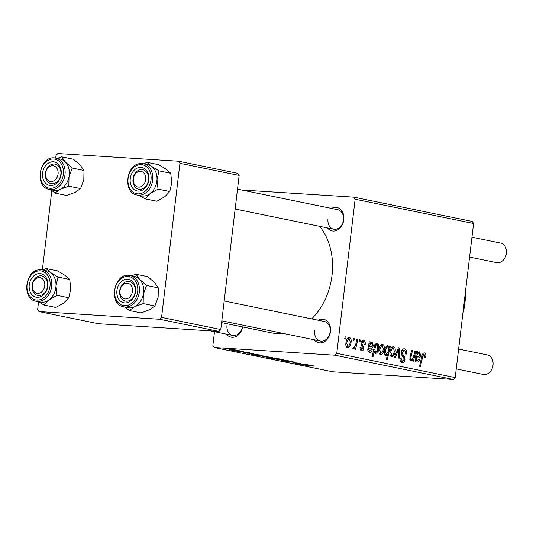 <?xml version="1.0" encoding="UTF-8"?>
<svg xmlns="http://www.w3.org/2000/svg" width="533" height="533" viewBox="0 0 533 533"><rect width="100%" height="100%" fill="white"/><g stroke="black" fill="none" stroke-linecap="round" stroke-linejoin="round"><path stroke-width="0.8" d="M331.479 208.41A11.966 9.274 101.6 0 1 343.792 219.803A11.966 9.274 101.6 0 1 337.162 230.189A11.966 9.274 101.6 0 1 327.469 227.944M327.988 218.97A9.974 7.728 -78.4 0 0 333.731 229.23A9.974 7.728 -78.4 0 0 343.479 219.956A9.974 7.728 -78.4 0 0 337.735 209.696L237.518 189.148M318.141 320.233A11.966 9.274 101.6 0 1 330.46 331.619A11.966 9.274 101.6 0 1 323.831 342.013A11.966 9.274 101.6 0 1 314.137 339.768M314.657 330.786A9.974 7.728 -78.4 0 0 320.393 341.047A9.974 7.728 -78.4 0 0 330.14 331.779A9.974 7.728 -78.4 0 0 324.397 321.512L224.186 300.965M319.64 226.338A61.821 47.93 101.6 0 1 332.012 275.388A61.821 47.93 101.6 0 1 311.698 318.907M283.19 333.425A61.821 47.93 101.6 0 1 271.583 332.878L221.601 322.632M241.596 189.981L353.825 197.15L472.278 221.442L473.59 223.514L355.138 199.229L353.825 197.15M363.266 341.646L361.907 342.952L361.987 343.865L363.919 348.236C363.599 350.034 362.86 350.861 361.694 350.707C360.441 350.401 359.882 349.242 360.015 347.236L360.934 347.243L361.887 349.461L362.993 348.269L363 347.436L361.227 344.798L360.994 342.879C361.387 340.987 362.213 340.161 363.459 340.4C364.819 340.767 365.398 342.046 365.198 344.245L364.259 344.425L363.266 341.646L361.394 341.52M361.887 349.461L360.208 349.362L361.887 349.461M369.256 341.773L370.182 341.959L370.122 343.232L372.081 342.166L373.333 345.391C372.907 347.536 371.981 348.442 370.555 348.109L368.989 348.156L368.723 349.328L369.869 351.08L367.97 350.961L369.682 351.06L371.368 349.382L372.241 349.741C371.654 351.633 370.721 352.486 369.456 352.3C368.296 352.066 367.743 351.054 367.79 349.262L369.256 341.773M378.996 349.948C379.343 346.57 380.522 344.684 382.534 344.311C383.92 344.904 384.473 346.39 384.193 348.755C383.86 352.28 382.661 354.225 380.589 354.585C379.196 353.919 378.663 352.38 378.996 349.948M424.161 354.498L422.669 356.857L420.464 366.438L419.558 366.251L421.836 356.337C422.209 354.112 423.069 352.966 424.408 352.899C425.567 353.259 426.034 354.398 425.814 356.31L425.581 357.55L424.661 357.55L424.888 356.357L424.161 354.498L422.442 354.385L423.962 354.485M389.157 347.723L389.576 345.937L390.369 346.104L387.264 359.628L386.352 359.442L387.458 354.725L385.825 355.658C384.639 354.905 384.226 353.432 384.586 351.24C384.899 347.989 385.992 346.044 387.884 345.411L389.157 347.723L388.57 347.683M394.367 357.223L398.418 347.749L399.517 347.976L399.177 358.209L398.278 358.023L398.657 349.388L395.333 357.423L394.367 357.223M404.181 350.408L402.149 352.36L402.242 353.619L404.3 356.45L404.953 359.682C404.56 362.027 403.608 363.086 402.102 362.86C400.556 362.387 399.877 360.874 400.056 358.329L401.009 358.069L402.322 361.247L404.047 359.588L403.861 358.283L402.482 356.524L401.236 352.306C401.709 349.748 402.775 348.582 404.434 348.802C406.226 349.328 406.932 351.067 406.546 354.032L405.633 354.012L405.646 351.927L404.181 350.408L401.855 350.241M400.316 361.121L402.555 361.281L400.323 361.134M344.724 338.768L345.164 336.836L346.064 337.016L345.637 338.955L344.724 338.768M214.493 331.713L212.86 345.411L214.173 347.483L334.977 355.205L336.763 353.326L455.215 377.611L473.59 223.514M336.763 353.326L355.138 199.229M389.989 352.206C390.336 348.822 391.515 346.943 393.527 346.563C394.913 347.156 395.466 348.642 395.186 351.007C394.853 354.538 393.654 356.477 391.582 356.837C390.189 356.177 389.656 354.632 389.989 352.206M415.3 360.654L417.019 360.768L418.698 359.082L419.578 359.449C418.991 361.341 418.059 362.193 416.793 362.007C415.633 361.774 415.08 360.761 415.127 358.969L416.593 351.48L417.519 351.667L417.459 352.939L419.418 351.873L420.67 355.098C420.244 357.243 419.318 358.149 417.892 357.816L416.326 357.863L416.06 359.035L417.206 360.788L415.307 360.668M413.761 355.684L414.814 351.114L415.72 351.3L413.461 361.141L412.549 360.954L412.928 359.302L410.843 360.788L409.81 358.069L411.563 350.447L412.469 350.634L410.73 358.223L411.423 359.608L409.83 359.502L411.276 359.588C412.595 359.249 413.428 357.949 413.761 355.684M375.219 342.992L376.125 343.179L375.798 344.545L377.517 343.285C378.67 344.078 379.056 345.551 378.69 347.716C378.39 350.934 377.311 352.873 375.452 353.532L374.239 351.573L373.02 356.71L372.107 356.524L375.219 342.992M345.904 343.165C346.25 339.781 347.429 337.902 349.448 337.529C350.827 338.122 351.38 339.601 351.1 341.973C350.767 345.497 349.568 347.436 347.496 347.796C346.104 347.136 345.577 345.591 345.904 343.165M353.026 340.467L353.466 338.535L354.365 338.721L353.939 340.654L353.026 340.467M355.991 343.172L356.923 339.241L357.836 339.428L355.578 349.268L354.665 349.082L355.145 347.05L353.419 349.015L352.853 348.522L353.392 347.023L353.872 347.443L353.259 347.403L353.812 347.436C354.965 346.71 355.691 345.291 355.991 343.172M359.082 341.706L359.522 339.774L360.421 339.961L360.002 341.9L359.082 341.706M248.904 352.873L248.245 353.319L244.114 352.786C242.895 352.533 243.015 352.446 244.467 352.52L252.809 353.419C254.108 353.692 253.935 353.785 252.276 353.685L249.244 353.306M252.809 353.419C254.108 353.692 253.935 353.785 252.276 353.685L252.322 353.326M252.282 353.319L251.789 353.232M244.147 352.506L244.114 352.786C242.895 352.533 243.015 352.446 244.467 352.52M245.506 352.713L245.14 352.859M261.423 355.185C262.316 355.391 262.096 355.451 260.75 355.371L251.876 354.378C250.717 354.145 250.743 354.052 251.962 354.105L261.989 355.358M251.909 354.105L251.876 354.378C250.717 354.145 250.743 354.052 251.962 354.105M271.883 357.33C273.063 357.603 272.729 357.683 270.877 357.57L263.009 356.664C261.863 356.384 262.263 356.317 264.215 356.444L272.623 357.556M263.042 356.384L262.303 356.444M313.757 365.918C314.836 366.151 314.623 366.218 313.131 366.124L299.593 364.559L313.757 365.918C314.836 366.151 314.623 366.218 313.131 366.124L313.171 365.805M312.052 365.931L312.445 365.691M268.279 357.523L279.598 358.929L267.3 357.936L270.697 358.103L267.733 357.576M276.907 359.495L288.739 360.808L281.717 360.481L286.854 360.588L276.907 359.495M293.776 361.82C295.469 362.18 295.135 362.287 292.784 362.134L288.886 361.247L287.314 361.654L282.017 360.974C280.571 360.661 280.778 360.561 282.637 360.661L283.629 360.848C282.463 360.788 282.357 360.861 283.316 361.061L286.348 361.467L287.887 361.061L294.909 362.147M288.186 361.081L288.366 361.427M282.057 360.628L282.017 360.974L281.038 360.688M283.636 360.821L283.629 360.848C282.463 360.788 282.357 360.861 283.316 361.061M232.635 349.521L235.293 349.848L232.635 349.521M214.173 347.483L332.625 371.774L453.436 379.489L334.977 355.205M282.876 359.582C284.056 359.862 283.723 359.942 281.87 359.822L274.002 358.916C272.856 358.642 273.256 358.569 275.208 358.696L283.616 359.808M274.035 358.642L273.296 358.696M308.76 364.892C309.653 365.098 309.433 365.158 308.087 365.072L299.213 364.086C298.054 363.846 298.08 363.759 299.299 363.812L309.327 365.065M299.246 363.806L299.213 364.086C298.054 363.846 298.08 363.759 299.299 363.812M299.886 363.606L293.263 362.866C292.504 362.693 292.704 362.64 293.856 362.72L300.792 363.273L294.536 362.986L299.886 363.606M293.283 362.687L293.263 362.866C292.504 362.693 292.704 362.64 293.856 362.72M266.866 356.304L252.142 354.831L267.339 356.45M238.791 350.547C239.977 350.821 239.637 350.901 237.785 350.781L229.923 349.881C228.77 349.601 229.17 349.528 231.122 349.661L239.53 350.774M229.956 349.601L229.217 349.661M240.936 351.22L243.594 351.547L240.936 351.22M242.548 351.78L235.513 350.987L242.548 351.78M246.992 352.466L249.651 352.793L246.992 352.466M55.692 158.134L56.018 155.389L57.804 153.511L178.615 161.226L237.838 173.372L239.15 175.45L179.927 163.305L178.615 161.226M38.563 301.818L37.643 309.486L38.956 311.558L98.185 323.704L218.996 331.419L159.767 319.28L161.552 317.401L179.927 163.305M161.552 317.401L220.775 329.547L239.15 175.45M38.956 311.558L159.767 319.28M42.36 269.951L51.828 190.574M220.775 329.547L218.996 331.419M455.215 377.611L453.436 379.489M242.655 326.949A11.966 9.274 101.6 0 1 235.813 336.576A11.966 9.274 101.6 0 1 226.478 334.164M226.991 325.183A9.974 7.728 -78.4 0 0 232.734 335.45A9.974 7.728 -78.4 0 0 242.375 326.889M287.387 361.034L287.314 361.654M287.027 361.021L286.974 361.461M275.028 358.989L281.884 359.522L274.688 358.669M281.897 359.409L282.277 359.475M273.362 358.316L269.531 357.863L273.362 358.316M276.334 358.269L276.674 358.323M307.188 364.892L302.517 364.186L307.508 364.679M264.035 356.737L270.891 357.263L263.695 356.41M270.904 357.157L271.284 357.217M258.805 355.664L265.8 356.291L258.538 355.344M259.851 355.185L255.18 354.478L260.171 354.971M248.298 352.833L248.245 353.319M230.942 349.948L237.798 350.481L230.609 349.628M237.811 350.368L238.198 350.434M345.137 336.956L346.064 337.016M405.64 353.972L406.546 354.032M401.236 352.3L402.149 352.36M401.182 353.552L402.242 353.619M402.315 356.324L404.3 356.45M404.041 359.622L404.953 359.682M400.056 358.329L400.969 358.389M398.351 347.902L399.517 347.976M397.738 349.328L398.657 349.388M394.273 350.954L395.186 351.007M389.976 352.333L390.882 352.393L391.895 355.598L390.229 355.491L391.768 355.584C393.221 355.071 394.054 353.532 394.273 350.98L393.374 347.822L391.475 347.696L393.194 347.809M393.374 347.822C391.955 348.382 391.129 349.908 390.882 352.393M389.55 346.05L390.369 346.104M384.779 354.552L387.458 354.725M384.713 354.358L386.272 354.458L388.137 351.813L388.617 349.561L387.811 346.677L386.085 346.57L387.651 346.67M384.573 351.34L385.486 351.4L386.345 354.465L384.713 354.365M387.811 346.677C386.472 347.383 385.699 348.955 385.486 351.4M424.894 356.251L425.814 356.31M424.674 357.496L425.581 357.55M416.593 351.607L417.519 351.667M416.526 352.879L417.459 352.939M419.757 355.038L420.67 355.098M415.334 357.796L416.326 357.863M415.127 358.975L416.06 359.035M418.605 359.389L419.578 359.449M418.985 353.073C417.732 353.326 416.946 354.512 416.633 356.637L417.792 356.51C418.758 356.804 419.418 356.271 419.771 354.918L418.985 353.073L416.526 352.906L418.731 353.053M415.647 356.577L416.633 356.637M414.787 351.24L415.72 351.3M412.236 359.262L412.928 359.302M411.529 350.574L412.469 350.634M409.804 358.163L410.73 358.223M383.28 348.695L384.193 348.755M378.983 350.081L379.896 350.141L380.902 353.346L379.236 353.239L380.775 353.332C382.228 352.813 383.06 351.28 383.28 348.729L382.381 345.564L380.482 345.444L382.201 345.557M382.381 345.564C380.962 346.13 380.136 347.656 379.896 350.141M375.192 343.119L376.125 343.179M374.872 344.485L375.798 344.545M377.77 347.656L378.69 347.716M373.26 351.514L374.239 351.573M373.753 349.382L374.779 349.448L375.632 352.266L374.366 352.186L375.545 352.26C376.798 351.6 377.537 350.121 377.75 347.829L377.704 345.251L377.078 344.478L375.898 344.398M374.659 345.431L375.885 345.504L374.779 349.448M377.078 344.478L375.885 345.504M375.898 344.405L376.931 344.471M369.256 341.9L370.182 341.959M371.648 343.365C370.395 343.618 369.609 344.804 369.296 346.93L370.455 346.803C371.421 347.096 372.087 346.57 372.434 345.211L371.648 343.365L370.122 343.232M372.42 345.337L373.333 345.391M367.997 348.096L368.989 348.156M367.79 349.268L368.723 349.328M371.268 349.681L372.241 349.741M369.189 343.212L371.394 343.352M368.31 346.87L369.296 346.93M364.286 344.185L365.198 344.245M364.259 344.371L365.172 344.431M360.994 342.892L361.907 342.952M360.974 343.798L361.987 343.865M363.006 348.176L363.919 348.236M350.188 341.913L351.1 341.973M345.89 343.299L346.803 343.352L347.809 346.563L346.15 346.457L347.689 346.55C349.135 346.03 349.974 344.498 350.188 341.939L349.288 338.781L347.396 338.655L349.108 338.768M349.288 338.781C347.876 339.348 347.043 340.873 346.803 343.352M353.439 338.662L354.365 338.721M356.897 339.368L357.836 339.428M354.545 347.016L355.145 347.05M359.495 339.901L360.421 339.961M462.817 313.897A59.823 46.384 -78.4 0 0 464.956 302.864A59.823 46.384 -78.4 0 0 465.462 291.724M45.945 268.519L57.697 270.924L65.246 275.521L69.736 279.485L57.99 277.08L50.442 272.483L45.945 268.519L42.807 270.044M69.736 279.485L70.796 288.933L68.804 297.754L63.84 302.917L55.818 307.454L44.072 305.049L49.029 299.886A15.957 12.372 101.6 0 1 42.667 302.284A15.957 12.366 -78.4 0 0 55.852 287.427A15.957 12.366 -78.4 0 0 46.684 270.837L42.487 269.978A15.957 12.366 101.6 0 1 51.654 286.567A15.957 12.366 101.6 0 1 38.476 301.425A15.957 12.366 101.6 0 1 36.084 301.238L40.275 302.098A15.957 12.366 -78.4 0 0 42.667 302.284A15.957 12.372 101.6 0 1 40.002 302.038M37.936 297.314A11.966 9.274 101.6 0 1 29.168 285.881A11.966 9.274 101.6 0 1 39.156 273.596A11.966 9.274 101.6 0 1 47.923 285.028A11.966 9.274 101.6 0 1 37.936 297.314M40.288 275.827A9.974 7.728 -78.4 0 0 32.047 285.108A9.974 7.728 -78.4 0 0 37.776 295.475A9.974 7.728 -78.4 0 0 39.269 295.595A9.974 7.728 -78.4 0 0 47.51 286.308A9.974 7.728 -78.4 0 0 41.781 275.941A9.974 7.728 -78.4 0 0 40.288 275.827M68.804 297.754L57.051 295.342L55.992 285.901L57.99 277.08M46.411 270.784A15.957 12.372 101.6 0 1 50.442 272.483A15.957 12.372 101.6 0 1 55.992 285.901A15.957 12.372 -78.4 0 1 49.029 299.886L57.051 295.342M38.383 301.711L44.072 305.049M61.741 156.855L73.494 159.26L80.263 165.177L83.981 170.467L72.228 168.055L65.459 162.139L61.741 156.855L57.004 158.401M83.981 170.467L83.808 179.834L80.583 188.575L75.166 192.34L66.698 195.478L54.946 193.073L60.356 189.302A15.957 12.372 101.6 0 1 53.873 190.334A15.957 12.372 101.6 0 1 53.333 190.221A15.957 12.366 -78.4 0 0 53.613 190.274A15.957 12.366 -78.4 0 0 53.873 190.328A15.957 12.366 -78.4 0 0 68.964 176.963A15.957 12.366 -78.4 0 0 60.016 159.021L55.825 158.161A15.957 12.366 101.6 0 1 64.766 176.103A15.957 12.366 101.6 0 1 49.676 189.468A15.957 12.366 101.6 0 1 49.416 189.415L53.613 190.274M49.669 185.397A11.966 9.274 101.6 0 1 42.74 172.026A11.966 9.274 101.6 0 1 54.086 161.879A11.966 9.274 101.6 0 1 61.015 175.25A11.966 9.274 101.6 0 1 49.669 185.397M54.952 164.091A9.974 7.728 -78.4 0 0 45.518 172.445A9.974 7.728 -78.4 0 0 51.108 183.658A9.974 7.728 -78.4 0 0 51.275 183.692A9.974 7.728 -78.4 0 0 60.709 175.337A9.974 7.728 -78.4 0 0 55.112 164.124A9.974 7.728 -78.4 0 0 54.952 164.091M80.583 188.575L68.83 186.164L69.004 176.796L72.228 168.055M59.743 158.961A15.957 12.372 101.6 0 1 65.459 162.139A15.957 12.372 101.6 0 1 69.004 176.796A15.957 12.372 -78.4 0 1 60.356 189.302L68.83 186.164M50.815 189.701L54.946 193.073M134.069 276.38A15.957 12.372 101.6 0 1 134.089 276.387A15.957 12.372 101.6 0 1 139.786 279.559L136.068 274.275L131.331 275.821M128.413 279.299A11.966 9.274 101.6 0 1 135.342 292.664A11.966 9.274 101.6 0 1 124.002 302.817A11.966 9.274 101.6 0 1 117.073 289.446A11.966 9.274 101.6 0 1 128.413 279.299M125.601 301.112A9.974 7.728 -78.4 0 0 135.036 292.757A9.974 7.728 -78.4 0 0 129.446 281.544A9.974 7.728 -78.4 0 0 129.279 281.511A9.974 7.728 -78.4 0 0 119.845 289.865A9.974 7.728 -78.4 0 0 125.442 301.078A9.974 7.728 -78.4 0 0 125.601 301.112M127.68 307.641A15.957 12.366 -78.4 0 0 127.94 307.694A15.957 12.366 -78.4 0 0 128.2 307.748A15.957 12.366 -78.4 0 0 143.297 294.383A15.957 12.366 -78.4 0 0 134.349 276.44L130.152 275.581A15.957 12.366 101.6 0 1 139.1 293.523A15.957 12.366 101.6 0 1 124.002 306.888A15.957 12.366 101.6 0 1 123.743 306.835C107.733 304.536 114.155 271.783 129.879 275.528A15.957 12.366 101.6 0 1 130.152 275.581L129.879 275.528M158.308 287.887L158.134 297.254L154.91 305.995L143.157 303.583L143.33 294.216L146.555 285.475L158.308 287.887L154.59 282.597L147.821 276.68L136.068 274.275M146.555 285.475L139.786 279.559A15.957 12.372 101.6 0 1 143.33 294.216A15.957 12.372 101.6 0 1 134.689 306.722L143.157 303.583M154.91 305.995L149.493 309.76L141.025 312.898L129.272 310.492L134.689 306.722A15.957 12.372 101.6 0 1 127.66 307.641M125.135 307.121L129.272 310.492M170.733 173.272L171.793 182.712L169.794 191.534L158.048 189.128L156.988 179.681L158.981 170.86L170.733 173.272L166.243 169.301L158.694 164.704L146.941 162.298L143.803 163.824M140.152 167.375A11.966 9.274 101.6 0 1 148.92 178.808A11.966 9.274 101.6 0 1 138.933 191.1A11.966 9.274 101.6 0 1 130.159 179.668A11.966 9.274 101.6 0 1 140.152 167.375M140.266 189.375A9.974 7.728 -78.4 0 0 148.507 180.094A9.974 7.728 -78.4 0 0 142.777 169.721A9.974 7.728 -78.4 0 0 141.285 169.607A9.974 7.728 -78.4 0 0 133.043 178.888A9.974 7.728 -78.4 0 0 138.773 189.255A9.974 7.728 -78.4 0 0 140.266 189.375M137.081 195.018L141.272 195.877A15.957 12.366 -78.4 0 0 143.663 196.064A15.957 12.366 -78.4 0 0 156.849 181.213A15.957 12.366 -78.4 0 0 147.681 164.624L143.484 163.758A15.957 12.366 101.6 0 1 152.651 180.354A15.957 12.366 101.6 0 1 139.466 195.205A15.957 12.366 101.6 0 1 137.081 195.018C122.397 193.013 126.128 163.265 140.978 163.564L143.484 163.758A15.957 12.366 101.6 0 0 141.092 163.578M158.981 170.86L151.439 166.263L146.941 162.298M169.794 191.534L164.837 196.697L156.815 201.234L145.069 198.829L150.026 193.666L158.048 189.128M139.38 195.491L145.069 198.829M147.408 164.564A15.957 12.372 101.6 0 1 151.439 166.263A15.957 12.372 101.6 0 1 156.988 179.681A15.957 12.372 101.6 0 1 150.026 193.666A15.957 12.372 101.6 0 1 140.998 195.824M32.353 285.062A7.975 6.183 -78.4 0 0 37.603 293.357A7.975 6.183 -78.4 0 0 44.739 285.855A7.975 6.183 -78.4 0 0 39.489 277.553A7.975 6.183 -78.4 0 0 32.353 285.062M47.524 286.201A9.974 7.728 101.6 0 1 37.776 295.475A9.974 7.728 101.6 0 1 32.033 285.215A9.974 7.728 101.6 0 1 41.781 275.941A9.974 7.728 101.6 0 1 47.524 286.201M456.255 368.903L483.271 374.446A9.974 7.728 -78.4 0 0 493.018 365.172A9.974 7.728 -78.4 0 0 487.275 354.911L458.627 349.035M120.012 290.658A7.975 6.183 -78.4 0 0 125.268 298.96A7.975 6.183 -78.4 0 0 132.404 291.451A7.975 6.183 -78.4 0 0 127.147 283.156A7.975 6.183 -78.4 0 0 120.012 290.658M135.189 291.804A9.974 7.728 101.6 0 1 125.442 301.078A9.974 7.728 101.6 0 1 119.698 290.818A9.974 7.728 101.6 0 1 129.446 281.544A9.974 7.728 101.6 0 1 135.189 291.804M58.077 174.031A7.975 6.183 -78.4 0 0 52.82 165.736A7.975 6.183 -78.4 0 0 45.685 173.238A7.975 6.183 -78.4 0 0 50.935 181.54A7.975 6.183 -78.4 0 0 58.077 174.031M45.372 173.398A9.974 7.728 101.6 0 1 55.112 164.124A9.974 7.728 101.6 0 1 60.855 174.384A9.974 7.728 101.6 0 1 51.108 183.658A9.974 7.728 101.6 0 1 45.372 173.398M145.736 179.634A7.975 6.183 -78.4 0 0 140.485 171.333A7.975 6.183 -78.4 0 0 133.343 178.841A7.975 6.183 -78.4 0 0 138.6 187.136A7.975 6.183 -78.4 0 0 145.736 179.634M133.03 178.995A9.974 7.728 101.6 0 1 142.777 169.721A9.974 7.728 101.6 0 1 148.52 179.987A9.974 7.728 101.6 0 1 138.773 189.255A9.974 7.728 101.6 0 1 133.03 178.995M469.593 257.086L496.603 262.622A9.974 7.728 -78.4 0 0 506.35 253.348A9.974 7.728 -78.4 0 0 500.607 243.088L471.958 237.212M401.496 355.111L403.341 355.231M396.745 351.647L397.731 351.713M421.73 356.797L422.669 356.857M410.057 356.797L410.996 356.857M361.274 344.898L362.733 344.991M40.095 269.791A15.957 12.366 101.6 0 1 42.487 269.978L39.982 269.785C25.138 269.485 21.4 299.233 36.084 301.238M37.796 300.086A14.757 11.44 -78.4 0 0 50.115 284.928A14.757 11.44 -78.4 0 0 39.295 270.831A14.757 11.44 -78.4 0 0 26.976 285.981A14.757 11.44 -78.4 0 0 37.796 300.086M55.559 158.108A15.957 12.366 101.6 0 1 55.825 158.161L55.552 158.108C39.828 154.363 33.406 187.11 49.416 189.415M49.156 188.142A14.757 11.44 -78.4 0 0 63.147 175.624A14.757 11.44 -78.4 0 0 54.599 159.134A14.757 11.44 -78.4 0 0 40.608 171.653A14.757 11.44 -78.4 0 0 49.156 188.142M128.933 276.554A14.757 11.44 -78.4 0 0 114.941 289.073A14.757 11.44 -78.4 0 0 123.483 305.562A14.757 11.44 -78.4 0 0 137.474 293.043A14.757 11.44 -78.4 0 0 128.933 276.554M140.292 164.61A14.757 11.44 -78.4 0 0 127.973 179.761A14.757 11.44 -78.4 0 0 138.793 193.865A14.757 11.44 -78.4 0 0 151.112 178.708A14.757 11.44 -78.4 0 0 140.292 164.61M417.106 357.743L415.374 357.63M369.769 348.036L368.036 347.929M123.743 306.835L127.94 307.694M210.415 330.873L232.734 335.45M320.393 341.047L221.815 320.839M235.153 209.016L333.731 229.23"/></g></svg>
